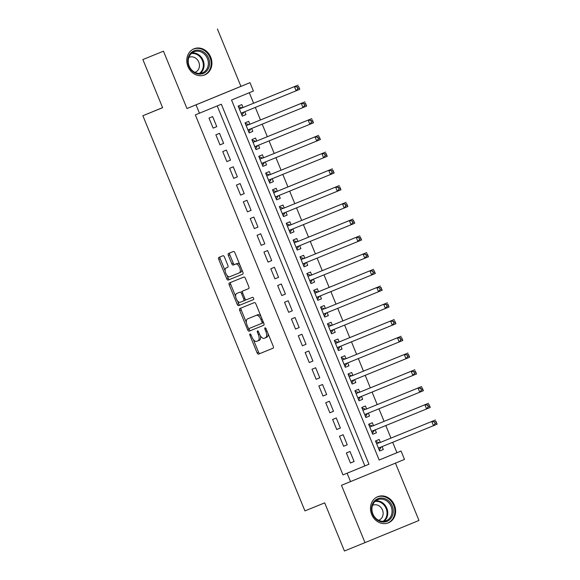 <?xml version="1.0" encoding="UTF-8"?>
<svg xmlns="http://www.w3.org/2000/svg" width="580" height="580" viewBox="0 0 580 580"><rect width="100%" height="100%" fill="white"/><g stroke="black" fill="none" stroke-linecap="round" stroke-linejoin="round"><path stroke-width="0.87" d="M250.009 333.95A1.247 0.609 -112.3 0 0 250.009 333.957A1.247 0.609 -112.3 0 0 249.915 335.334L257.078 352.799A1.776 0.87 -112.3 0 0 258.557 354.112L273.1 348.196A1.776 0.87 -112.3 0 0 273.231 346.224L266.068 328.758A1.247 0.609 -112.3 0 0 265.031 327.838L265.031 327.838A1.247 0.609 -112.3 0 0 264.937 329.223L265.865 331.477A5.684 2.791 -112.3 0 1 265.444 337.792A5.684 2.791 -112.3 0 1 265.437 337.792L264.226 338.285A5.684 2.791 -112.3 0 1 259.485 334.073L258.557 331.818A1.247 0.609 -112.3 0 0 257.52 330.897L257.52 330.897A1.247 0.609 -112.3 0 0 257.426 332.275L258.354 334.537A5.684 2.791 -112.3 0 1 257.933 340.844L256.715 341.337A5.684 2.791 -112.3 0 1 251.974 337.132L251.046 334.87A1.247 0.609 -112.3 0 0 250.009 333.95M187.978 66.533A14.116 12.296 67.9 0 0 204.675 74.936A14.116 12.296 67.9 0 0 210.729 57.181A14.116 12.296 67.9 0 0 194.032 48.785A14.116 12.296 67.9 0 0 187.978 66.533M371.678 514.446A14.116 12.296 67.9 0 0 388.375 522.841A14.116 12.296 67.9 0 0 394.429 505.093A14.116 12.296 67.9 0 0 377.732 496.69A14.116 12.296 67.9 0 0 371.678 514.446M224.453 257.041A1.776 0.87 -112.3 0 0 222.966 255.729L218.892 257.389A1.776 0.87 -112.3 0 0 218.754 259.361L226.707 278.755A1.776 0.87 -112.3 0 0 228.194 280.067L242.73 274.151A1.776 0.87 -112.3 0 0 242.868 272.18L234.914 252.786A1.776 0.87 -112.3 0 0 233.428 251.474L228.506 253.475A1.776 0.87 -112.3 0 0 228.498 253.475A1.776 0.87 -112.3 0 0 228.368 255.446L231.775 263.748A1.776 0.87 -112.3 0 0 233.254 265.06L235.698 264.067A4.749 2.335 -112.3 0 1 239.663 267.583A4.749 2.335 -112.3 0 1 239.308 272.861A4.749 2.335 -112.3 0 1 239.301 272.861L229.731 276.754A4.749 2.335 -112.3 0 1 225.772 273.245A4.749 2.335 -112.3 0 1 226.12 267.967L227.722 267.315A1.776 0.87 -112.3 0 0 227.853 265.343L224.453 257.041M227.577 267.365L227.577 267.365A4.749 2.335 -112.3 0 0 227.577 267.365L226.12 267.967A4.749 2.335 -112.3 0 0 226.12 267.967L227.78 267.286M259.39 340.25L257.933 340.844A5.684 2.791 -112.3 0 0 257.933 340.844L259.383 340.25A5.684 2.791 -112.3 0 0 259.39 340.25A5.684 2.791 -112.3 0 0 260.406 335.856M199.455 113.223L196.018 104.85L249.98 82.664L253.409 91.038L231.536 100.028L379.182 460.034L401.055 451.037L404.492 459.411L350.537 481.596L347.101 473.222L368.974 464.232L221.328 104.226L195.337 114.898L342.99 474.897L347.101 473.222M350.537 481.596L341.482 485.279L365.001 542.626L344.433 551L324.691 502.86L304.942 510.9L142.868 115.732L162.618 107.699L142.876 59.559L163.451 51.185L186.97 108.532L196.018 104.85M239.852 308.502L239.852 308.502A1.776 0.87 -112.3 0 0 239.721 310.474L247.674 329.868A1.776 0.87 -112.3 0 0 249.154 331.18L263.697 325.264A1.776 0.87 -112.3 0 0 263.827 323.292L255.874 303.898A1.776 0.87 -112.3 0 0 254.395 302.586L239.852 308.502M237.191 304.312L229.238 284.918A1.776 0.87 -112.3 0 1 229.368 282.946A1.776 0.87 -112.3 0 1 229.375 282.946L243.912 277.03A1.776 0.87 -112.3 0 1 245.391 278.342L248.798 286.643A1.776 0.87 -112.3 0 1 248.668 288.615A1.776 0.87 -112.3 0 0 248.668 288.615L242.766 291.015A1.776 0.87 -112.3 0 0 242.636 292.987L244.89 298.49A1.776 0.87 -112.3 0 0 246.377 299.809L252.51 297.308A1.247 0.609 -112.3 0 1 253.547 298.229A1.247 0.609 -112.3 0 1 253.46 299.613A1.247 0.609 -112.3 0 0 253.46 299.613L238.677 305.624A1.776 0.87 -112.3 0 1 237.191 304.312L238.648 303.71L237.481 300.861M142.876 59.559L163.451 51.185M365.001 542.626L418.963 520.441L395.451 463.13M244.738 111.722L245.935 114.637L242.28 116.123M243.013 107.525L241.817 104.596L238.17 106.089L242.288 116.138L245.935 114.637M251.604 128.47L252.8 131.385L249.154 132.871M249.886 124.265L248.682 121.336L245.036 122.837L249.154 132.885L252.8 131.385M258.47 145.21L259.666 148.132L256.019 149.611M256.751 141.012L255.548 138.084L251.901 139.584L256.019 149.625L259.666 148.132M265.343 161.958L266.539 164.872L262.885 166.358M263.617 157.76L262.414 154.824L258.767 156.325L262.892 166.373L266.539 164.872M272.208 178.698L273.405 181.62L269.751 183.106M270.483 174.5L269.279 171.571L265.64 173.072L269.758 183.113L273.405 181.62M280.27 198.36L276.617 199.846L280.27 198.36L279.074 195.445M277.349 191.248L276.152 188.311L272.506 189.812L276.624 199.861M287.136 215.107L283.489 216.594L287.136 215.107L285.94 212.186M284.222 207.988L283.018 205.059L279.371 206.56L283.489 216.601M294.002 231.848L290.355 233.334L294.002 231.848L292.806 228.933M291.087 224.736L289.884 221.806L286.237 223.3L290.363 233.349M300.875 248.595L297.221 250.081L300.875 248.595L299.679 245.673M297.953 241.476L296.75 238.547L293.103 240.048L297.228 250.096M307.741 265.336L304.087 266.822L307.741 265.336L306.544 262.421M304.819 258.223L303.623 255.294L299.976 256.788L304.094 266.836M314.606 282.083L310.96 283.569L314.606 282.083L313.41 279.168M311.692 274.964L310.488 272.035L306.842 273.535L310.96 283.584M320.276 295.909L321.472 298.83L317.825 300.31M318.558 291.711L317.354 288.782L313.707 290.283L317.825 300.324L321.472 298.83M327.142 312.656L328.345 315.571L324.691 317.057M325.423 308.458L324.22 305.522L320.573 307.023L324.699 317.071L328.345 315.571M334.015 329.396L335.211 332.318L331.557 333.805M332.289 325.199L331.086 322.27L327.446 323.77L331.564 333.812L335.211 332.318M340.88 346.144L342.077 349.058L338.423 350.545M339.155 341.946L337.959 339.01L334.312 340.511L338.43 350.559L342.077 349.058M348.942 365.806L345.296 367.292L348.942 365.806L347.746 362.884M346.028 358.687L344.825 355.757L341.178 357.258L345.296 367.299M355.808 382.546L352.161 384.033L355.808 382.546L354.612 379.632M352.894 375.434L351.69 372.505L348.043 373.998L352.169 384.047M362.681 399.294L359.027 400.78L362.681 399.294L361.485 396.372M359.76 392.174L358.556 389.245L354.909 390.746L359.035 400.795M369.547 416.034L365.893 417.52L369.547 416.034L368.351 413.12M366.625 408.922L365.429 405.993L361.782 407.486L365.9 417.535M376.413 432.782L372.759 434.268L376.413 432.782L375.216 429.867M373.491 425.662L372.295 422.733L368.648 424.234L372.766 434.282M346.347 452.965L350.472 463.014L354.112 461.513L349.994 451.472L346.347 452.965M339.481 436.225L343.599 446.274L347.246 444.773L343.128 434.724L339.481 436.225M332.615 419.478L336.733 429.526L340.38 428.025L336.262 417.984L332.615 419.478M325.75 402.738L329.868 412.779L333.514 411.285L329.389 401.237L325.75 402.738M318.877 385.99L323.002 396.038L326.649 394.538L322.524 384.489L318.877 385.99M312.011 369.25L316.136 379.291L319.776 377.798L315.658 367.749L312.011 369.25M305.145 352.502L309.263 362.551L312.91 361.05L308.792 351.001L305.145 352.502M298.279 335.762L302.397 345.803L306.044 344.31L301.926 334.261L298.279 335.762M291.414 319.014L295.532 329.063L299.178 327.562L295.053 317.514L291.414 319.014M284.541 302.267L288.666 312.315L292.305 310.815L288.188 300.774L284.541 302.267M277.675 285.527L281.793 295.575L285.44 294.075L281.322 284.026L277.675 285.527M270.809 268.779L274.927 278.828L278.574 277.327L274.456 267.286L270.809 268.779M263.943 252.039L268.062 262.087L271.708 260.587L267.59 250.538L263.943 252.039M257.07 235.292L261.196 245.34L264.842 243.839L260.717 233.791L257.07 235.292M250.205 218.551L254.33 228.593L257.969 227.099L253.851 217.05L250.205 218.551M243.339 201.804L247.457 211.852L251.104 210.351L246.986 200.303L243.339 201.804M236.473 185.063L240.591 195.105L244.238 193.611L240.12 183.563L236.473 185.063M229.607 168.316L233.725 178.364L237.372 176.864L233.247 166.815L229.607 168.316M222.735 151.569L226.86 161.617L230.506 160.116L226.381 150.075L222.735 151.569M215.869 134.828L219.987 144.877L223.633 143.376L219.515 133.327L215.869 134.828M342.99 474.897L364.863 465.907L217.217 105.915M216.768 126.628L212.65 116.587L209.003 118.081L213.121 128.129L216.768 126.628L213.121 128.115M379.175 460.02L396.945 452.712L392.674 442.301M390.949 438.103L385.801 425.553M384.083 421.355L378.936 408.813M377.217 404.608L372.07 392.065M370.344 387.868L365.204 375.325M363.479 371.12L358.339 358.578M356.613 354.38L351.465 341.83M349.747 337.632L344.6 325.09M342.881 320.892L337.734 308.342M336.008 304.145L330.868 291.602M329.143 287.404L323.995 274.855M322.277 270.657L317.13 258.114M315.411 253.91L310.264 241.367M308.538 237.169L303.398 224.627M301.673 220.422L296.532 207.879M294.807 203.681L289.659 191.132M287.941 186.934L282.793 174.391M281.075 170.194L275.928 157.644M274.202 153.446L269.062 140.904M267.337 136.706L262.196 124.156M260.471 119.959L255.323 107.416M253.605 103.218L249.298 92.728M380.364 442.409L379.161 439.48L375.514 440.981L379.632 451.022L383.278 449.529L382.082 446.607M162.588 107.626L142.868 115.732M186.97 108.532L240.925 86.347L217.406 29M240.925 86.347L249.98 82.664M396.945 452.712L401.055 451.037M364.863 465.907L368.974 464.232M383.278 449.529L379.632 451.008M354.112 461.513L350.465 463M347.246 444.773L343.599 446.259M340.38 428.025L336.726 429.512M333.514 411.285L329.861 412.772M326.649 394.538L322.995 396.024M319.776 377.798L316.129 379.284M312.91 361.05L309.263 362.536M306.044 344.31L302.39 345.789M299.178 327.562L295.524 329.048M292.305 310.815L288.659 312.301M285.44 294.075L281.793 295.561M278.574 277.327L274.92 278.813M271.708 260.587L268.054 262.073M264.842 243.839L261.188 245.325M257.969 227.099L254.323 228.585M251.104 210.351L247.457 211.838M244.238 193.611L240.584 195.09M237.372 176.864L233.718 178.35M230.506 160.116L226.852 161.602M223.633 143.376L219.987 144.862M266.901 337.19L265.444 337.792L266.894 337.19A5.684 2.791 -112.3 0 0 266.901 337.19A5.684 2.791 -112.3 0 0 268.047 333.587M253.358 339.568L258.535 352.198A1.776 0.87 -112.3 0 0 260.021 353.51L273.158 348.16M248.82 328.512L249.132 329.266A1.776 0.87 -112.3 0 0 250.618 330.586L263.755 325.235M241.251 307.937A1.776 0.87 -112.3 0 0 241.179 309.872L246.362 322.516M248.066 327.599A1.247 0.609 -112.3 0 0 249.103 328.519L261.863 323.328A1.247 0.609 -112.3 0 0 261.957 321.943L260.978 319.565A5.684 2.791 -112.3 0 0 256.237 315.353L247.515 318.906A5.684 2.791 -112.3 0 0 247.508 318.906A5.684 2.791 -112.3 0 0 247.087 325.22L248.066 327.599M263.32 322.726L261.863 323.328L263.32 322.726A1.247 0.609 -112.3 0 0 263.516 322.524M261.051 316.528A5.684 2.791 -112.3 0 0 257.694 314.759L256.237 315.353M248.965 318.311L247.508 318.906L248.965 318.311A5.684 2.791 -112.3 0 0 248.965 318.311L257.694 314.759M235.676 296.467L230.695 284.316L229.238 284.918M230.768 282.38A1.776 0.87 -112.3 0 0 230.695 284.316M248.726 288.586L244.224 290.413M253.511 299.584L238.677 305.624M238.105 292.907L236.647 293.509A4.749 2.335 -112.3 0 0 236.647 293.509A4.749 2.335 -112.3 0 0 236.292 298.787A4.749 2.335 -112.3 0 0 240.258 302.296L243.629 300.926A1.776 0.87 -112.3 0 0 243.76 298.954L241.505 293.444A1.776 0.87 -112.3 0 0 240.018 292.132L238.105 292.907A4.749 2.335 -112.3 0 0 238.097 292.907L240.018 292.132M245.086 300.324L243.629 300.926L245.086 300.324A1.776 0.87 -112.3 0 0 245.463 299.418M242.389 291.921A1.776 0.87 -112.3 0 0 241.476 291.53M238.648 303.71A1.776 0.87 -112.3 0 0 240.135 305.029M240.765 272.259L239.308 272.861L240.765 272.259A4.749 2.335 -112.3 0 0 241.744 269.454M239.83 264.785A4.749 2.335 -112.3 0 0 237.155 263.472L235.698 264.067M229.898 252.909A1.776 0.87 -112.3 0 0 229.825 254.852L233.232 263.146A1.776 0.87 -112.3 0 0 234.712 264.465L237.155 263.472M227.055 275.442L228.172 278.154A1.776 0.87 -112.3 0 0 229.651 279.466L242.795 274.123M220.284 256.817A1.776 0.87 -112.3 0 0 220.212 258.76L225.142 270.773M379.284 450.174L381.161 447.108A1.812 0.892 67.7 0 1 381.321 446.919M378.435 448.093L433.485 425.691L431.766 421.5L435.413 420.007L379.704 442.678A1.812 0.892 67.7 0 1 379.349 442.678L376.13 441.692M435.906 421.276L437.132 424.19L433.485 425.691L435.13 423.545L436.588 422.95L435.906 421.276L434.449 421.87L435.13 423.545M434.449 421.87L431.766 421.5L379.704 442.678M436.588 422.95L437.132 424.19M392.239 505.992A12.216 10.643 -112.1 0 1 387.034 521.34A12.216 10.643 -112.1 0 1 372.556 514.083A12.216 10.643 -112.1 0 1 377.761 498.735A12.216 10.643 -112.1 0 1 392.239 505.992M372.867 513.952A11.31 9.853 67.9 0 0 386.251 520.68A11.31 9.853 67.9 0 0 391.101 506.456A11.31 9.853 67.9 0 0 377.718 499.728A11.31 9.853 67.9 0 0 372.867 513.952M378.595 520.26A8.055 7.018 67.9 0 0 379.015 520.108A8.055 7.018 67.9 0 0 382.466 509.979A8.055 7.018 67.9 0 0 372.94 505.187A8.055 7.018 67.9 0 0 372.534 505.376M386.737 523.363A14.029 12.216 67.9 0 0 387.686 523.029A14.029 12.216 67.9 0 0 393.697 505.39A14.029 12.216 67.9 0 0 377.109 497.046A14.029 12.216 67.9 0 0 376.195 497.466M207.633 69.89A12.216 10.643 -112.1 0 1 192.487 71.282A12.216 10.643 -112.1 0 1 189.762 54.361A12.216 10.643 -112.1 0 1 204.899 52.968A12.216 10.643 -112.1 0 1 207.633 69.89M190.008 55.107A11.31 9.853 67.9 0 0 190.581 68.607A11.31 9.853 67.9 0 0 202.55 72.768A11.31 9.853 67.9 0 0 206.56 69.484A11.31 9.853 67.9 0 0 205.987 55.977A11.31 9.853 67.9 0 0 194.017 51.816A11.31 9.853 67.9 0 0 190.008 55.107M194.887 72.355A8.055 7.018 67.9 0 0 195.315 72.195A8.055 7.018 67.9 0 0 198.164 69.861A8.055 7.018 67.9 0 0 197.758 60.24A8.055 7.018 67.9 0 0 189.239 57.282A8.055 7.018 67.9 0 0 188.833 57.464M203.036 75.451A14.029 12.216 67.9 0 0 203.979 75.117A14.029 12.216 67.9 0 0 208.952 71.043A14.029 12.216 67.9 0 0 208.249 54.295A14.029 12.216 67.9 0 0 193.408 49.133A14.029 12.216 67.9 0 0 192.495 49.561M372.418 433.434L374.296 430.367A1.812 0.892 67.7 0 1 374.455 430.172M371.562 431.353L426.619 408.943L424.901 404.76L428.548 403.26L372.838 425.93A1.812 0.892 67.7 0 1 372.476 425.938L369.264 424.944M429.04 404.528L430.266 407.443L426.619 408.943L428.265 406.805L429.722 406.203L429.04 404.528L427.576 405.13L428.265 406.805M427.576 405.13L424.901 404.76L372.838 425.93M429.722 406.203L430.266 407.443M365.552 416.686L367.43 413.62A1.812 0.892 67.7 0 1 367.589 413.431M364.697 414.606L419.753 392.203L418.035 388.013L421.682 386.519L365.965 409.19A1.812 0.892 67.7 0 1 365.61 409.19L362.399 408.204M422.167 387.788L423.393 390.702L419.753 392.203L421.399 390.057L422.856 389.463L422.167 387.788L420.71 388.382L421.399 390.057M420.71 388.382L418.035 388.013L365.965 409.19M422.856 389.463L423.393 390.702M358.687 399.939L360.564 396.879A1.812 0.892 67.7 0 1 360.724 396.684M357.831 397.858L412.88 375.456L411.169 371.272L414.809 369.772L359.1 392.442A1.812 0.892 67.7 0 1 358.744 392.45L355.525 391.457M415.302 371.04L416.527 373.955L412.88 375.456L414.533 373.317L415.99 372.715L415.302 371.04L413.845 371.642L414.533 373.317M413.845 371.642L411.169 371.272L359.1 392.442M415.99 372.715L416.527 373.955M351.821 383.199L353.691 380.132A1.812 0.892 67.7 0 1 353.851 379.943M350.965 381.118L406.014 358.715L404.296 354.525L407.943 353.024L352.234 375.702A1.812 0.892 67.7 0 1 351.879 375.702L348.66 374.709M408.436 354.3L409.661 357.215L406.014 358.715L407.66 356.57L409.125 355.975L408.436 354.3L406.979 354.895L407.66 356.57M406.979 354.895L404.296 354.525L352.234 375.702M409.125 355.975L409.661 357.215M344.948 366.451L346.825 363.385A1.812 0.892 67.7 0 1 346.985 363.196M344.099 364.37L399.149 341.968L397.43 337.785L401.077 336.284L345.368 358.955A1.812 0.892 67.7 0 1 345.013 358.962L341.794 357.969M401.57 337.553L402.796 340.467L399.149 341.968L400.795 339.829L402.252 339.227L401.57 337.553L400.113 338.154L400.795 339.829M400.113 338.154L397.43 337.785L345.368 358.955M402.252 339.227L402.796 340.467M338.082 349.711L339.96 346.644A1.812 0.892 67.7 0 1 340.119 346.449M337.226 347.63L392.283 325.22L390.565 321.037L394.212 319.536L338.502 342.214A1.812 0.892 67.7 0 1 338.14 342.214L334.928 341.221M394.697 320.805L395.93 323.727L392.283 325.22L393.929 323.082L395.386 322.48L394.697 320.805L393.24 321.407L393.929 323.082M393.24 321.407L390.565 321.037L335.515 343.44M395.386 322.48L395.93 323.727M331.216 332.964L333.094 329.897A1.812 0.892 67.7 0 1 333.254 329.708M330.361 330.883L385.41 308.48L383.699 304.29L387.346 302.796L331.63 325.467A1.812 0.892 67.7 0 1 331.274 325.474L328.055 324.481M387.832 304.065L389.057 306.98L385.41 308.48L387.063 306.341L388.52 305.74L387.832 304.065L386.374 304.667L387.063 306.341M386.374 304.667L383.699 304.29L331.63 325.467M388.52 305.74L389.057 306.98M324.351 316.223L326.221 313.156A1.812 0.892 67.7 0 1 326.388 312.961M323.495 314.142L378.544 291.733L376.826 287.549L380.473 286.049L324.764 308.719A1.812 0.892 67.7 0 1 324.409 308.727L321.189 307.733M380.966 287.317L382.191 290.239L378.544 291.733L380.197 289.594L381.654 288.992L380.966 287.317L379.509 287.919L380.197 289.594M379.509 287.919L376.826 287.549L324.764 308.719M381.654 288.992L382.191 290.239M317.477 299.476L319.355 296.409A1.812 0.892 67.7 0 1 319.515 296.22M316.629 297.395L371.678 274.993L369.96 270.802L373.607 269.308L317.898 291.979A1.812 0.892 67.7 0 1 317.543 291.979L314.324 290.993M374.1 270.577L375.325 273.492L371.678 274.993L373.324 272.846L374.789 272.252L374.1 270.577L372.643 271.179L373.324 272.846M372.643 271.179L369.96 270.802L314.911 293.212M374.789 272.252L375.325 273.492M310.612 282.736L312.489 279.669A1.812 0.892 67.7 0 1 312.649 279.473M309.756 280.655L364.813 258.245L363.094 254.062L366.741 252.561L311.032 275.232A1.812 0.892 67.7 0 1 310.677 275.239L307.458 274.246M367.234 253.83L368.459 256.744L364.813 258.245L366.458 256.106L367.916 255.505L367.234 253.83L365.77 254.431L366.458 256.106M365.77 254.431L363.094 254.062L311.032 275.232M367.916 255.505L368.459 256.744M303.746 265.988L305.624 262.921A1.812 0.892 67.7 0 1 305.783 262.733M302.89 263.907L357.947 241.505L356.229 237.314L359.875 235.821L304.166 258.492A1.812 0.892 67.7 0 1 303.804 258.492L300.592 257.505M360.361 237.089L361.587 240.004L357.947 241.505L359.593 239.359L361.05 238.764L360.361 237.089L358.904 237.684L359.593 239.359M358.904 237.684L356.229 237.314L304.166 258.492M361.05 238.764L361.587 240.004M296.88 249.24L298.758 246.181A1.812 0.892 67.7 0 1 298.918 245.985M296.025 247.16L351.074 224.757L349.363 220.574L353.002 219.073L297.293 241.744A1.812 0.892 67.7 0 1 296.938 241.751L293.719 240.758M353.495 220.342L354.721 223.256L351.074 224.757L352.727 222.618L354.184 222.017L353.495 220.342L352.038 220.944L352.727 222.618M352.038 220.944L349.363 220.574L297.293 241.744M354.184 222.017L354.721 223.256M290.014 232.5L291.885 229.433A1.812 0.892 67.7 0 1 292.052 229.245M289.159 230.419L344.208 208.017L342.49 203.826L346.137 202.326L290.428 225.004A1.812 0.892 67.7 0 1 290.072 225.004L286.853 224.011M346.63 203.602L347.855 206.516L344.208 208.017L345.861 205.871L347.318 205.276L346.63 203.602L345.173 204.196L345.861 205.871M345.173 204.196L342.49 203.826L290.428 225.004M347.318 205.276L347.855 206.516M283.142 215.753L285.019 212.686A1.812 0.892 67.7 0 1 285.179 212.498M282.293 213.672L337.342 191.269L335.624 187.086L339.271 185.585L283.562 208.256A1.812 0.892 67.7 0 1 283.207 208.263L279.988 207.27M339.764 186.854L340.989 189.769L337.342 191.269L338.988 189.131L340.445 188.529L339.764 186.854L338.307 187.456L338.988 189.131M338.307 187.456L335.624 187.086L283.562 208.256M340.445 188.529L340.989 189.769M276.276 199.012L278.154 195.946A1.812 0.892 67.7 0 1 278.313 195.75M275.42 196.932L330.477 174.522L328.758 170.339L332.405 168.838L276.696 191.516A1.812 0.892 67.7 0 1 276.334 191.516L273.122 190.523M332.898 170.107L334.123 173.028L330.477 174.522L332.123 172.383L333.58 171.781L332.898 170.107L331.434 170.708L332.123 172.383M331.434 170.708L328.758 170.339L273.709 192.741M333.58 171.781L334.123 173.028M269.41 182.265L271.288 179.198A1.812 0.892 67.7 0 1 271.447 179.01M268.555 180.184L323.604 157.782L321.893 153.591L325.539 152.098L269.823 174.768A1.812 0.892 67.7 0 1 269.468 174.776L266.249 173.782M326.025 153.367L327.25 156.281L323.604 157.782L325.257 155.643L326.714 155.041L326.025 153.367L324.568 153.968L325.257 155.643M324.568 153.968L321.893 153.591L269.823 174.768M326.714 155.041L327.25 156.281M262.544 165.525L264.415 162.458A1.812 0.892 67.7 0 1 264.582 162.262M261.689 163.444L316.738 141.034L315.02 136.851L318.666 135.35L262.957 158.021A1.812 0.892 67.7 0 1 262.602 158.028L259.383 157.035M319.16 136.619L320.385 139.541L316.738 141.034L318.391 138.895L319.848 138.294L319.16 136.619L317.702 137.221L318.391 138.895M317.702 137.221L315.02 136.851L262.957 158.021M319.848 138.294L320.385 139.541M255.671 148.777L257.549 145.71A1.812 0.892 67.7 0 1 257.708 145.522M254.823 146.696L309.872 124.294L308.154 120.103L311.801 118.61L256.092 141.281A1.812 0.892 67.7 0 1 255.737 141.281L252.518 140.295M312.294 119.879L313.519 122.793L309.872 124.294L311.518 122.148L312.982 121.553L312.294 119.879L310.837 120.481L311.518 122.148M310.837 120.481L308.154 120.103L256.092 141.281M312.982 121.553L313.519 122.793M248.805 132.037L250.683 128.97A1.812 0.892 67.7 0 1 250.843 128.774M247.957 129.956L303.007 107.546L301.288 103.363L304.935 101.862L249.226 124.533A1.812 0.892 67.7 0 1 248.871 124.54L245.652 123.547M305.428 103.131L306.653 106.046L303.007 107.546L304.652 105.408L306.11 104.806L305.428 103.131L303.964 103.733L304.652 105.408M303.964 103.733L301.288 103.363L249.226 124.533M306.11 104.806L306.653 106.046M241.94 115.29L243.817 112.223A1.812 0.892 67.7 0 1 243.977 112.034M241.084 113.209L296.141 90.806L294.423 86.616L298.069 85.122L242.36 107.793A1.812 0.892 67.7 0 1 241.998 107.793L238.786 106.807M298.555 86.391L299.78 89.306L296.141 90.806L297.786 88.66L299.244 88.066L298.555 86.391L297.098 86.986L297.786 88.66M297.098 86.986L294.423 86.616L239.366 109.025M299.244 88.066L299.78 89.306M251.046 334.87L249.915 335.334M266.068 328.758L264.937 329.223M258.557 331.811L257.426 332.275M259.485 334.073L258.354 334.537M266.996 331.013L265.865 331.477M260.021 353.51L258.557 354.112M258.535 352.198L257.078 352.799M250.618 330.586L249.154 331.18M249.132 329.266L247.674 329.868M241.179 309.872L239.721 310.474M263.088 321.48L261.957 321.943M262.109 319.101L260.978 319.565M244.89 298.49L243.76 298.954M242.629 292.98L241.505 293.444M234.712 264.465L233.254 265.06M233.232 263.146L231.775 263.748M229.825 254.852L228.368 255.446M229.651 279.466L228.194 280.067M228.172 278.154L226.707 278.755M220.212 258.76L218.754 259.361M381.161 447.108L378.479 448.209M379.349 442.678L376.666 443.787M375.695 500.895A11.31 9.853 -112.1 0 1 386.809 508.203A11.31 9.853 -112.1 0 1 383.989 521.26M383.104 521.318A10.94 9.534 67.9 0 0 386.106 508.493A10.94 9.534 67.9 0 0 375.028 501.468M191.994 52.983A11.31 9.853 -112.1 0 1 202.413 58.848A11.31 9.853 -112.1 0 1 202.268 71.231A11.31 9.853 -112.1 0 1 200.281 73.348M199.404 73.406A10.94 9.534 67.9 0 0 201.594 71.159A10.94 9.534 67.9 0 0 201.637 59.022A10.94 9.534 67.9 0 0 191.327 53.556M374.296 430.367L371.613 431.469M372.476 425.938L369.801 427.039M367.43 413.62L364.748 414.722M365.61 409.19L362.928 410.292M360.564 396.879L357.882 397.982M358.744 392.45L356.062 393.552M353.691 380.132L351.009 381.234M351.879 375.702L349.196 376.804M346.825 363.385L344.143 364.494M345.013 358.962L342.33 360.064M339.96 346.644L337.277 347.746M338.502 342.214L335.508 343.44M338.14 342.214L335.465 343.317M333.094 329.897L330.411 330.999M331.274 325.474L328.592 326.576M326.221 313.156L323.546 314.258M324.409 308.727L321.726 309.829M319.355 296.409L316.673 297.511M317.898 291.979L314.911 293.204M317.543 291.979L314.86 293.089M312.489 279.669L309.807 280.771M310.677 275.239L307.994 276.341M305.624 262.921L302.941 264.023M303.804 258.492L301.121 259.594M298.758 246.181L296.075 247.283M296.938 241.751L294.256 242.853M291.885 229.433L289.202 230.536M290.072 225.004L287.39 226.106M285.019 212.686L282.337 213.795M283.207 208.263L280.524 209.365M278.154 195.946L275.471 197.048M276.696 191.516L273.702 192.741M276.334 191.516L273.659 192.618M271.288 179.198L268.605 180.3M269.468 174.776L266.786 175.878M264.415 162.458L261.739 163.56M262.602 158.028L259.92 159.13M257.549 145.71L254.867 146.812M255.737 141.281L253.054 142.39M250.683 128.97L248.001 130.072M248.871 124.54L246.188 125.642M243.817 112.223L241.135 113.325M242.36 107.793L239.366 109.018M241.998 107.793L239.315 108.895M377.109 497.046L376.478 497.299M387.686 523.029L387.056 523.283M193.408 49.133L192.777 49.394M203.979 75.117L203.355 75.371"/></g></svg>
